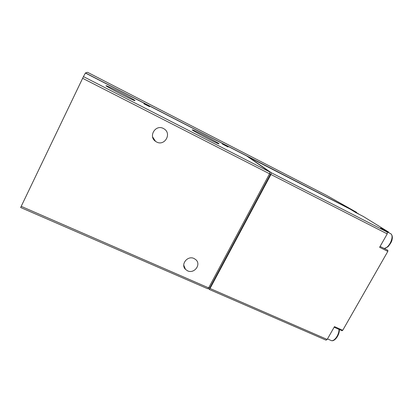<?xml version="1.0" encoding="UTF-8"?>
<svg xmlns="http://www.w3.org/2000/svg" width="413" height="413" viewBox="0 0 413 413"><rect width="100%" height="100%" fill="white"/><g stroke="black" fill="none" stroke-linecap="round" stroke-linejoin="round"><path stroke-width="0.62" d="M388.752 232.695L388.628 232.085L363.13 216.366M334.127 327.225L342.036 330.736L342.733 330.292L387.817 251.393L387.838 250.309L380.099 246.427M387.817 251.393L379.609 247.284L387.229 233.887L270.938 174.487L210.052 288.491L209.128 289.374L208.508 288.15M209.164 289.394L326.069 340.167L327.179 339.445L210.052 288.491M342.733 330.292L334.473 326.626L327.179 339.445M387.229 233.887L387.306 232.127L271.274 172.737L270.938 174.487M350.353 209.241L355.732 212.566L363.156 216.381L355.727 212.561M350.394 209.262L247.815 156.527L271.274 172.737M388.628 232.085L380.605 227.976L387.306 232.127M350.379 209.252L247.583 156.579M208.859 287.515L209.773 287.913L270.505 174.183L269.658 173.589M270.505 174.183L269.596 173.718M207.662 288.682L208.663 287.887L269.56 173.78L269.895 172.035L246.592 155.897M149.599 106.699L143.884 103.782L149.599 106.699M228.022 146.987L222.354 144.018L228.022 146.987M218.978 143.672C216.619 141.767 195.122 130.529 192.67 129.925C188.256 128.412 215.09 142.759 218.807 143.894L218.978 143.672M135.025 100.602C134.669 99.652 110.028 86.844 106.637 85.852C101.33 83.953 129.837 99.027 134.395 100.529L135.025 100.602M20.676 207.46L83.447 76.606L85.455 72.941L87.561 72.316L326.621 195.421L87.561 72.316M163.414 128.489C155.562 124.07 148.03 136.429 155.536 141.354L156.604 142.005C164.606 146.419 172.02 133.688 164.178 128.933L163.414 128.489M194.069 258.502C187.59 255.213 180.29 264.459 185.473 269.359L187.579 270.83C194.151 274.103 201.389 264.661 195.999 259.818L194.069 258.502M326.616 195.416L356.631 212.354L85.455 72.941M356.409 212.752L356.631 212.354M246.618 155.913L85.403 73.039L246.607 155.907M269.895 172.035L83.447 76.606M269.56 173.78L82.631 78.3M208.663 287.887L21.208 206.34M384.126 248.445C389.263 248.296 394.745 235.668 390.574 233.634L390.605 233.65C391.922 234.538 392.489 236.128 392.304 238.42L391.916 240.366C391.493 242.013 390.171 244.155 387.941 246.788L384.291 248.528M339.336 329.538C339.708 335.201 334.22 342.491 330.865 340.384C333.787 342.305 339.243 334.979 338.996 329.383M207.739 288.775L20.65 207.512M390.435 233.557L385.711 231.141M358.494 213.82L354.194 211.611M330.865 340.384L327.483 338.913M185.473 269.359L183.749 265.141M155.536 141.354L152.593 136.884M106.786 86.302L106.637 85.852M192.778 130.286L192.67 129.925"/></g></svg>
